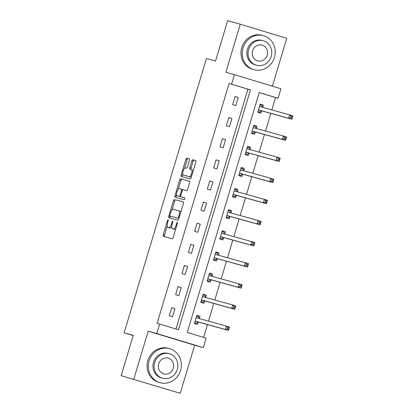 <?xml version="1.0" encoding="UTF-8"?>
<svg xmlns="http://www.w3.org/2000/svg" width="414" height="414" viewBox="0 0 414 414"><rect width="100%" height="100%" fill="white"/><g stroke="black" fill="none" stroke-linecap="round" stroke-linejoin="round"><path stroke-width="0.62" d="M168.074 219.901A0.973 0.362 -73.1 0 0 167.447 220.734L163.214 234.857A1.387 0.517 -73.1 0 0 163.307 236.322A1.387 0.517 -73.1 0 0 163.313 236.322L172.25 238.806A1.387 0.517 -73.1 0 0 173.145 237.615L177.378 223.498A0.973 0.362 -73.1 0 0 177.316 222.473A0.973 0.362 -73.1 0 0 176.685 223.306L176.136 225.133A4.44 1.651 -73.1 0 1 173.269 228.942L172.524 228.735A4.44 1.651 -73.1 0 1 172.514 228.73A4.44 1.651 -73.1 0 1 172.214 224.041L172.762 222.214A0.973 0.362 -73.1 0 0 172.695 221.19A0.973 0.362 -73.1 0 0 172.069 222.018L171.52 223.85A4.44 1.651 -73.1 0 1 168.653 227.659L167.908 227.452A4.44 1.651 -73.1 0 0 167.908 227.452A4.44 1.651 -73.1 0 1 167.598 222.758L168.146 220.931A0.973 0.362 -73.1 0 0 168.079 219.901A0.973 0.362 -73.1 0 0 168.074 219.901M189.379 160.28A1.387 0.517 -73.1 0 0 189.286 158.816A1.387 0.517 -73.1 0 0 189.281 158.816L186.771 158.117A1.387 0.517 -73.1 0 0 185.876 159.307L181.172 174.987A1.387 0.517 -73.1 0 0 181.265 176.457A1.387 0.517 -73.1 0 0 181.27 176.457L190.207 178.941A1.387 0.517 -73.1 0 0 191.102 177.751L195.806 162.071A1.387 0.517 -73.1 0 0 195.713 160.606L192.681 159.763A1.387 0.517 -73.1 0 0 191.785 160.953L189.772 167.66A1.387 0.517 -73.1 0 0 189.866 169.129L191.371 169.549A3.71 1.377 -73.1 0 1 191.387 169.549A3.71 1.377 -73.1 0 1 191.63 173.487A3.71 1.377 -73.1 0 1 189.239 176.654L183.355 175.018A3.71 1.377 -73.1 0 0 183.355 175.018A3.71 1.377 -73.1 0 1 183.097 171.08A3.71 1.377 -73.1 0 1 185.488 167.908L186.471 168.182A1.387 0.517 -73.1 0 0 187.366 166.992L189.379 160.28M231.617 84.145L234.464 74.67L280.93 88.772L278.084 98.253L259.247 92.534L187.273 332.437L206.11 338.155L203.269 347.631L156.802 333.524L159.644 324.048L178.481 329.767L250.454 89.864L229.092 83.442L157.118 323.344L159.644 324.048M121.136 375.679L180.25 393.3L121.136 375.679L133.241 335.335L124.133 332.804L206.426 58.514L215.534 61.044L227.633 20.7L240.28 24.219L225.863 72.279L234.464 74.67M180.25 393.3L194.668 345.24L148.202 331.133L133.784 379.193M148.202 331.133L156.802 333.524M174.372 199.444A1.387 0.517 -73.1 0 0 173.476 200.635L168.772 216.315A1.387 0.517 -73.1 0 0 168.865 217.785L177.808 220.269A1.387 0.517 -73.1 0 0 178.703 219.078L183.407 203.398A1.387 0.517 -73.1 0 0 183.314 201.934L175.629 199.827A1.387 0.517 -73.1 0 0 174.734 201.018L172.033 210.017M176.602 194.787L176.229 196.034L174.972 195.651L179.676 179.971A1.387 0.517 -73.1 0 1 180.571 178.781L189.514 181.265A1.387 0.517 -73.1 0 1 189.514 181.27L189.514 181.265M184.794 197.84L182.196 197.116A1.387 0.517 -73.1 0 0 182.196 197.116L180.944 196.738A1.387 0.517 -73.1 0 0 180.944 196.738A1.387 0.517 -73.1 0 1 180.846 195.268L182.181 190.818A1.387 0.517 -73.1 0 1 183.076 189.628L186.698 190.637A1.387 0.517 -73.1 0 0 187.594 189.446L189.607 182.734A1.387 0.517 -73.1 0 0 189.514 181.27M182.196 197.116L184.716 197.788A0.973 0.362 -73.1 0 0 184.716 197.788L184.716 197.788A0.973 0.362 -73.1 0 1 184.784 198.818A0.973 0.362 -73.1 0 1 184.158 199.646L175.07 197.121A1.387 0.517 -73.1 0 0 175.07 197.121A1.387 0.517 -73.1 0 1 174.972 195.651M272.391 86.184L286.747 38.321L240.28 24.219M124.133 332.804L133.179 335.547M175.971 329.006L247.929 89.16L229.092 83.442M172.447 316.772L174.884 308.647L171.743 307.695L169.305 315.82L172.447 316.772M178.786 295.653L181.218 287.528L178.082 286.576L175.645 294.701L178.786 295.653M185.12 274.534L187.558 266.409L184.416 265.457L181.979 273.582L185.12 274.534M191.454 253.415L193.892 245.29L190.756 244.338L188.318 252.457L191.454 253.415M197.794 232.29L200.231 224.171L197.09 223.218L194.652 231.338L197.794 232.29M204.128 211.171L206.565 203.051L203.424 202.094L200.987 210.219L204.128 211.171M210.467 190.052L212.899 181.927L209.763 180.975L207.326 189.1L210.467 190.052M216.801 168.933L219.239 160.808L216.098 159.856L213.66 167.981L216.801 168.933M223.136 147.814L225.573 139.689L222.437 138.737L220 146.861L223.136 147.814M229.475 126.694L231.912 118.57L228.771 117.617L226.334 125.737L229.475 126.694M235.809 105.57L238.247 97.45L235.105 96.498L232.673 104.618L235.809 105.57M203.6 337.389L207.445 324.576M208.48 321.119L213.779 303.457M214.819 300L220.119 282.338M221.154 278.881L226.453 261.218M227.488 257.756L232.787 240.099M233.827 236.637L239.126 218.975M240.161 215.518L245.461 197.856M246.501 194.399L251.8 176.737M252.835 173.28L258.134 155.617M259.174 152.161L264.468 134.498M265.509 131.036L270.808 113.379M271.843 109.917L275.558 97.549L259.231 92.591M199.341 318.464L200.003 316.275L196.862 315.318L194.425 323.443L197.566 324.395L198.223 322.206M205.68 297.345L206.338 295.151L203.196 294.199L200.759 302.324L203.9 303.276L204.557 301.087M212.015 276.226L212.672 274.032L209.536 273.08L207.098 281.204L210.234 282.157L210.892 279.967M218.354 255.107L219.011 252.913L215.87 251.96L213.433 260.085L216.574 261.037L217.231 258.843M224.688 233.982L225.345 231.793L222.204 230.841L219.772 238.966L222.908 239.918L223.565 237.724M231.028 212.863L231.685 210.674L228.544 209.722L226.106 217.842L229.247 218.799L229.905 216.605M237.362 191.744L238.019 189.555L234.878 188.603L232.44 196.722L235.582 197.675L236.239 195.486M243.696 170.625L244.353 168.436L241.217 167.479L238.78 175.603L241.916 176.555L242.578 174.366M250.035 149.506L250.693 147.312L247.551 146.359L245.114 154.484L248.255 155.436L248.912 153.247M256.369 128.387L257.027 126.192L253.891 125.24L251.453 133.365L254.589 134.317L255.247 132.123M262.709 107.262L263.366 105.073L260.225 104.121L257.787 112.246L260.929 113.198L261.586 111.004M275.558 97.549L278.084 98.253M194.668 345.24L203.269 347.631M247.929 89.16L250.454 89.864M200.003 316.275L196.841 315.396M174.884 308.647L171.722 307.768M181.218 287.528L178.056 286.648M206.338 295.151L203.176 294.276M187.558 266.409L184.396 265.529M212.672 274.032L209.51 273.152M193.892 245.29L190.73 244.41M219.011 252.913L215.849 252.033M200.231 224.171L197.069 223.291M225.345 231.793L222.183 230.914M206.565 203.051L203.403 202.172M231.685 210.674L228.523 209.794M212.899 181.927L209.743 181.047M238.019 189.555L234.857 188.675M219.239 160.808L216.077 159.928M244.353 168.436L241.191 167.556M225.573 139.689L222.411 138.809M250.693 147.312L247.531 146.432M231.912 118.57L228.751 117.69M257.027 126.192L253.865 125.313M238.247 97.45L235.085 96.571M263.366 105.073L260.204 104.193M171.769 226.567A4.44 1.651 -73.1 0 1 169.911 228.042L169.166 227.835M173.756 229.108A4.44 1.651 -73.1 0 0 173.766 229.113A4.44 1.651 -73.1 0 0 173.782 229.118L172.524 228.735M175.841 228.616A4.44 1.651 -73.1 0 1 174.527 229.325L172.514 228.73M167.189 226.179L164.467 235.235A1.387 0.517 -73.1 0 0 164.472 236.648M183.407 201.991L175.629 199.827M170.195 216.144L170.03 216.698A1.387 0.517 -73.1 0 0 170.035 218.106M169.906 215.047A0.973 0.362 -73.1 0 0 169.973 216.077A0.973 0.362 -73.1 0 0 169.978 216.077L177.823 218.256A0.973 0.362 -73.1 0 0 178.45 217.422L179.024 215.497A4.44 1.651 -73.1 0 0 178.729 210.809A4.44 1.651 -73.1 0 0 178.713 210.804L173.352 209.313A4.44 1.651 -73.1 0 0 170.485 213.122L169.906 215.047M171.225 216.455A0.973 0.362 -73.1 0 0 171.23 216.455L177.823 218.256M180.69 212.46A4.44 1.651 -73.1 0 0 179.981 211.187A4.44 1.651 -73.1 0 0 179.971 211.181L178.739 210.809M178.325 189.048L180.934 180.354L179.676 179.971M189.607 181.327L181.829 179.164A1.387 0.517 -73.1 0 0 180.934 180.354M179.314 188.582A3.71 1.377 -73.1 0 0 176.923 191.749A3.71 1.377 -73.1 0 0 177.171 195.687A3.71 1.377 -73.1 0 0 177.182 195.693L179.257 196.267A1.387 0.517 -73.1 0 0 180.152 195.077L181.487 190.626A1.387 0.517 -73.1 0 0 181.394 189.162A1.387 0.517 -73.1 0 0 181.389 189.157L179.314 188.582M178.413 196.065A3.71 1.377 -73.1 0 0 178.424 196.07A3.71 1.377 -73.1 0 0 178.439 196.07L177.182 195.693M180.778 196.567A1.387 0.517 -73.1 0 1 180.509 196.65L177.171 195.687M182.812 189.705A1.387 0.517 -73.1 0 0 182.646 189.54A1.387 0.517 -73.1 0 0 182.641 189.54L181.394 189.162L182.646 189.54M176.229 196.034A1.387 0.517 -73.1 0 0 176.235 197.442M191.444 176.612A3.71 1.377 -73.1 0 1 190.497 177.037L184.613 175.401M193.198 170.775A3.71 1.377 -73.1 0 0 192.639 169.931A3.71 1.377 -73.1 0 0 192.629 169.926L192.639 169.931M195.806 160.663L193.938 160.14A1.387 0.517 -73.1 0 0 193.043 161.331L191.03 168.043A1.387 0.517 -73.1 0 0 191.03 169.45M182.786 174.17L182.429 175.37A1.387 0.517 -73.1 0 0 182.434 176.778M189.374 158.872L188.028 158.5A1.387 0.517 -73.1 0 0 187.133 159.69L184.541 168.338M194.606 322.842L196.36 323.329L198.322 322.144A1.413 0.523 106.9 0 1 198.539 322.102L228.487 330.429L225.345 329.477L226.36 326.092L196.412 317.761A1.413 0.523 106.9 0 1 196.407 317.761A1.413 0.523 106.9 0 1 196.257 317.61L196.205 317.512M194.616 322.801L196.36 323.329M196.65 316.032L198.394 316.56L199.393 318.568L196.257 317.61M227.653 327.572L226.36 326.092L229.501 327.044L228.487 330.429L228.911 327.955L227.653 327.572L227.25 328.928L228.507 329.311M195.082 321.254L195.18 321.192A1.413 0.523 106.9 0 1 195.398 321.145L225.345 329.477L227.25 328.928M229.501 327.044L228.911 327.955M149.133 360.92A17.667 16.405 105.5 0 0 160.094 382.707A17.667 16.405 105.5 0 0 180.53 370.452A17.667 16.405 105.5 0 0 169.564 348.66A17.667 16.405 105.5 0 0 149.133 360.92M169.564 348.66L168.296 348.309A17.667 16.405 105.5 0 0 147.865 360.568A17.667 16.405 105.5 0 0 158.831 382.355L160.094 382.707M162.583 378.267L161.424 377.941A12.72 11.809 -74.5 0 1 153.527 362.255A12.72 11.809 -74.5 0 1 168.239 353.427L169.404 353.753A12.72 11.809 105.5 0 0 154.691 362.576A12.72 11.809 105.5 0 0 162.583 378.267A12.72 11.809 105.5 0 0 177.296 369.438A12.72 11.809 105.5 0 0 169.404 353.753M173.275 368.222A8.197 7.612 105.5 0 0 168.188 358.11A8.197 7.612 105.5 0 0 158.707 363.797A8.197 7.612 105.5 0 0 163.799 373.909A8.197 7.612 105.5 0 0 173.275 368.222M243.039 47.91A17.667 16.405 105.5 0 0 254.005 69.697A17.667 16.405 105.5 0 0 274.435 57.442A17.667 16.405 105.5 0 0 263.47 35.651A17.667 16.405 105.5 0 0 243.039 47.91M263.47 35.651L262.207 35.299A17.667 16.405 105.5 0 0 241.776 47.558A17.667 16.405 105.5 0 0 252.737 69.345L254.005 69.697M256.494 65.257L255.329 64.931A12.72 11.809 -74.5 0 1 247.432 49.245A12.72 11.809 -74.5 0 1 262.145 40.417L263.309 40.743A12.72 11.809 105.5 0 0 248.597 49.566A12.72 11.809 105.5 0 0 256.494 65.257A12.72 11.809 105.5 0 0 271.201 56.428A12.72 11.809 105.5 0 0 263.309 40.743M267.185 55.212A8.197 7.612 105.5 0 0 262.098 45.1A8.197 7.612 105.5 0 0 252.618 50.787A8.197 7.612 105.5 0 0 257.705 60.899A8.197 7.612 105.5 0 0 267.185 55.212M200.94 301.718L202.7 302.21L204.656 301.025A1.413 0.523 106.9 0 1 204.873 300.978L234.821 309.31L231.68 308.352L232.699 304.968L202.751 296.641A1.413 0.523 106.9 0 1 202.746 296.641A1.413 0.523 106.9 0 1 202.591 296.491L202.539 296.393M200.956 301.682L202.7 302.21M202.984 294.908L204.728 295.441L205.732 297.443L202.591 296.491M233.993 306.453L232.699 304.968L235.835 305.925L234.821 309.31L235.25 306.836L233.993 306.453L233.584 307.809L234.841 308.187M201.416 300.134L201.514 300.072A1.413 0.523 106.9 0 1 201.737 300.026L231.68 308.352L233.584 307.809M235.835 305.925L235.25 306.836M207.279 280.599L209.034 281.09L210.99 279.905A1.413 0.523 106.9 0 1 211.212 279.859L241.16 288.185L238.019 287.233L239.033 283.849L209.086 275.522A1.413 0.523 106.9 0 1 209.08 275.522A1.413 0.523 106.9 0 1 208.925 275.372L208.879 275.274M207.29 280.557L209.034 281.09M209.324 273.789L211.062 274.322L212.066 276.324L208.925 275.372M240.327 285.334L239.033 283.849L242.174 284.801L241.16 288.185L241.585 285.717L240.327 285.334L239.923 286.69L241.176 287.068M207.756 279.01L207.854 278.953A1.413 0.523 106.9 0 1 208.071 278.907L238.019 287.233L239.923 286.69M242.174 284.801L241.585 285.717M213.614 259.48L215.368 259.966L217.329 258.786A1.413 0.523 106.9 0 1 217.547 258.74L247.494 267.066L244.353 266.114L245.367 262.73L215.425 254.403A1.413 0.523 106.9 0 1 215.42 254.403A1.413 0.523 106.9 0 1 215.264 254.253L215.213 254.149M213.624 259.438L215.368 259.966M215.658 252.669L217.402 253.197L218.401 255.205L215.264 254.253M246.666 264.215L245.367 262.73L248.509 263.682L247.494 267.066L247.919 264.598L246.666 264.215L246.258 265.565L247.515 265.948M214.09 257.891L214.188 257.834A1.413 0.523 106.9 0 1 214.405 257.787L244.353 266.114L246.258 265.565M248.509 263.682L247.919 264.598M219.953 238.361L221.707 238.847L223.663 237.667A1.413 0.523 106.9 0 1 223.881 237.62L253.829 245.947L250.693 244.995L251.707 241.61L221.759 233.284A1.413 0.523 106.9 0 1 221.754 233.284A1.413 0.523 106.9 0 1 221.599 233.134L221.547 233.03M219.963 238.319L221.707 238.847M221.992 231.55L223.736 232.078L224.74 234.086L221.599 233.134M253.001 243.096L251.707 241.61L254.848 242.563L253.829 245.947L254.258 243.473L253.001 243.096L252.597 244.446L253.849 244.829M220.429 236.772L220.527 236.715A1.413 0.523 106.9 0 1 220.745 236.668L250.693 244.995L252.597 244.446M254.848 242.563L254.258 243.473M226.287 217.241L228.042 217.728L230.003 216.548A1.413 0.523 106.9 0 1 230.22 216.501L260.168 224.828L257.027 223.876L258.041 220.491L228.093 212.165A1.413 0.523 106.9 0 1 228.093 212.159A1.413 0.523 106.9 0 1 227.938 212.015L227.886 211.911M226.298 217.2L228.042 217.728M228.331 210.431L230.075 210.959L231.074 212.967L227.938 212.015M259.335 221.976L258.041 220.491L261.182 221.443L260.168 224.828L260.592 222.354L259.335 221.976L258.931 223.327L260.189 223.71M226.763 215.653L226.862 215.59A1.413 0.523 106.9 0 1 227.079 215.549L257.027 223.876L258.931 223.327M261.182 221.443L260.592 222.354M232.621 196.122L234.381 196.609L236.337 195.424A1.413 0.523 106.9 0 1 236.554 195.382L266.502 203.709L263.361 202.756L264.38 199.372L234.433 191.04A1.413 0.523 106.9 0 1 234.427 191.04A1.413 0.523 106.9 0 1 234.272 190.89L234.22 190.792M232.637 196.081L234.381 196.609M234.666 189.312L236.41 189.84L237.413 191.848L234.272 190.89M265.674 200.852L264.38 199.372L267.516 200.324L266.502 203.709L266.932 201.235L265.674 200.852L265.265 202.208L266.523 202.591M233.098 194.533L233.196 194.471A1.413 0.523 106.9 0 1 233.418 194.425L263.361 202.756L265.265 202.208M267.516 200.324L266.932 201.235M238.961 174.998L240.715 175.489L242.671 174.304A1.413 0.523 106.9 0 1 242.894 174.258L272.842 182.59L269.7 181.632L270.715 178.248L240.767 169.921A1.413 0.523 106.9 0 1 240.762 169.921A1.413 0.523 106.9 0 1 240.606 169.771L240.56 169.673M238.971 174.962L240.715 175.489M241.005 168.188L242.744 168.721L243.748 170.723L240.606 169.771M272.008 179.733L270.715 178.248L273.856 179.205L272.842 182.59L273.266 180.116L272.008 179.733L271.605 181.089L272.857 181.472M239.437 173.414L239.535 173.352A1.413 0.523 106.9 0 1 239.753 173.306L269.7 181.632L271.605 181.089M273.856 179.205L273.266 180.116M245.295 153.879L247.049 154.37L249.011 153.185A1.413 0.523 106.9 0 1 249.228 153.139L279.176 161.465L276.034 160.513L277.049 157.129L247.106 148.802A1.413 0.523 106.9 0 1 247.101 148.802A1.413 0.523 106.9 0 1 246.946 148.652L246.894 148.554M245.311 153.837L247.049 154.37M247.339 147.068L249.083 147.601L250.082 149.604L246.946 148.652M278.348 158.614L277.049 157.129L280.19 158.081L279.176 161.465L279.6 158.997L278.348 158.614L277.939 159.97L279.196 160.347M245.771 152.29L245.869 152.233A1.413 0.523 106.9 0 1 246.087 152.186L276.034 160.513L277.939 159.97M280.19 158.081L279.6 158.997M251.634 132.759L253.389 133.246L255.345 132.066A1.413 0.523 106.9 0 1 255.562 132.019L285.51 140.346L282.374 139.394L283.388 136.009L253.44 127.683A1.413 0.523 106.9 0 1 253.435 127.683A1.413 0.523 106.9 0 1 253.28 127.533L253.228 127.429M251.645 132.718L253.389 133.246M253.673 125.949L255.417 126.477L256.421 128.485L253.28 127.533M284.682 137.495L283.388 136.009L286.529 136.962L285.51 140.346L285.939 137.878L284.682 137.495L284.278 138.85L285.531 139.228M252.11 131.171L252.209 131.114A1.413 0.523 106.9 0 1 252.426 131.067L282.374 139.394L284.278 138.85M286.529 136.962L285.939 137.878M257.969 111.64L259.723 112.127L261.684 110.947A1.413 0.523 106.9 0 1 261.902 110.9L291.849 119.227L288.708 118.275L289.722 114.89L259.775 106.564A1.413 0.523 106.9 0 1 259.619 106.414L259.568 106.31M257.979 111.599L259.723 112.127M260.013 104.83L261.757 105.358L262.755 107.366L259.619 106.414M291.021 116.375L289.722 114.89L292.864 115.842L291.849 119.227L292.274 116.753L291.021 116.375L290.612 117.726L291.87 118.109M258.445 110.052L258.543 109.995A1.413 0.523 106.9 0 1 258.76 109.948L288.708 118.275L290.612 117.726M292.864 115.842L292.274 116.753M168.141 220.947L167.447 220.734M177.373 223.513L176.685 223.306M172.757 222.23L172.069 222.018M169.911 228.042L168.653 227.659M172.208 224.057L171.52 223.85M174.527 229.325L173.269 228.942M176.825 225.34L176.136 225.133M164.467 235.235L163.214 234.857M170.03 216.698L168.772 216.315M174.734 201.018L173.476 200.635M179.138 217.635L178.45 217.422M179.717 215.704L179.024 215.497M181.829 179.164L180.571 178.781M180.509 196.65L179.257 196.267M180.84 195.284L180.152 195.077M182.176 190.833L181.487 190.626M190.497 177.037L189.239 176.654M191.03 168.043L189.772 167.66M193.043 161.331L191.785 160.953M193.938 160.14L192.681 159.763M182.429 175.37L181.172 174.987M187.133 159.69L185.876 159.307M188.028 158.5L186.771 158.117M198.322 322.144L195.18 321.192M198.539 322.102L195.398 321.145M204.656 301.025L201.514 300.072M204.873 300.978L201.737 300.026M210.99 279.905L207.854 278.953M211.212 279.859L208.071 278.907M217.329 258.786L214.188 257.834M217.547 258.74L214.405 257.787M223.663 237.667L220.527 236.715M223.881 237.62L220.745 236.668M230.003 216.548L226.862 215.59M230.22 216.501L227.079 215.549M236.337 195.424L233.196 194.471M236.554 195.382L233.418 194.425M242.671 174.304L239.535 173.352M242.894 174.258L239.753 173.306M249.011 153.185L245.869 152.233M249.228 153.139L246.087 152.186M255.345 132.066L252.209 131.114M255.562 132.019L252.426 131.067M261.684 110.947L258.543 109.995M261.902 110.9L258.76 109.948M179.981 211.187L178.729 210.809"/></g></svg>
